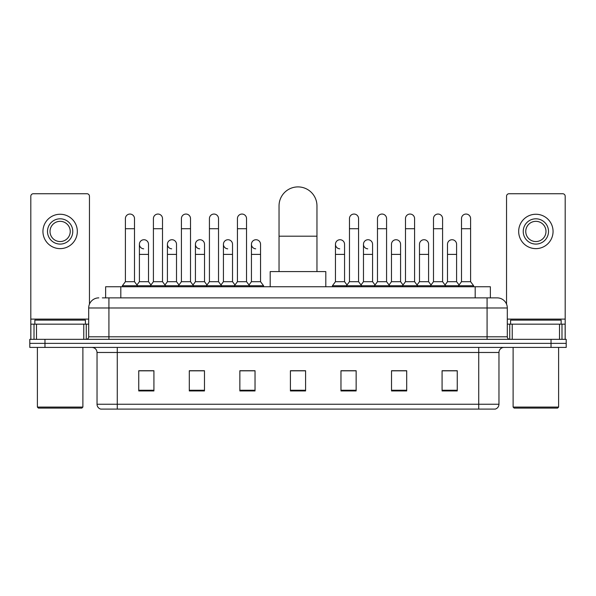<?xml version="1.0" encoding="UTF-8"?>
<svg xmlns="http://www.w3.org/2000/svg" width="596" height="596" viewBox="0 0 596 596"><rect width="100%" height="100%" fill="white"/><g stroke="black" fill="none" stroke-linecap="round" stroke-linejoin="round"><path stroke-width="0.89" d="M105.641 297.873L105.641 286.75L490.359 286.75L490.359 297.873M102.579 297.873L497.191 297.873A10.11 10.11 0 0 1 507.3 307.983L507.3 336.8C507.434 338.319 508.284 339.169 509.833 339.333M102.348 297.873L108.919 297.873L108.919 307.983L88.7 307.983L88.7 336.8A2.526 2.526 0 0 1 86.167 339.333M98.809 297.873A10.11 10.11 0 0 0 88.7 307.983M44.968 339.333L29.8 339.333L29.8 343.37L44.968 343.37L29.8 343.37L29.8 347.416L44.968 347.416L44.968 343.37L551.032 343.37L44.968 343.37L44.968 339.333L551.032 339.333L551.032 343.37L566.2 343.37L551.032 343.37L551.032 347.416L44.968 347.416M551.032 347.416L566.2 347.416L566.2 339.333L551.032 339.333M507.3 307.983L487.081 307.983L487.081 297.873L497.191 297.873M498.964 404.244C498.822 406.666 497.608 408.282 495.321 409.094L478.737 409.094L478.737 404.244L498.964 404.244L498.964 352.474A5.059 5.059 0 0 1 504.015 347.416M478.737 409.094L100.679 409.094A5.059 5.059 0 0 1 97.036 404.244L97.036 352.474C96.738 349.405 95.055 347.721 91.985 347.416M457.251 390.946L457.251 370.727L442.083 370.727L442.083 390.946L457.251 390.946M406.695 390.946L406.695 370.727L391.527 370.727L391.527 390.946L406.695 390.946M356.14 390.946L356.14 370.727L340.972 370.727L340.972 390.946L356.14 390.946M153.917 390.946L153.917 370.727L138.749 370.727L138.749 390.946L153.917 390.946M204.473 390.946L204.473 370.727L189.304 370.727L189.304 390.946L204.473 390.946M255.028 390.946L255.028 370.727L239.86 370.727L239.86 390.946L255.028 390.946M305.584 390.946L305.584 370.727L290.416 370.727L290.416 390.946L305.584 390.946M404.975 370.824L401.086 370.824M442.083 370.824L457.102 370.824M446.985 370.824L443.096 370.824M250.931 370.824L247.042 370.824M194.914 370.824L191.025 370.824M152.904 370.824L149.015 370.824M138.898 370.824L153.917 370.824M348.958 370.824L345.069 370.824M305.584 370.824L290.416 370.824M255.028 370.824L239.86 370.824M204.473 370.824L189.304 370.824M356.14 370.824L340.972 370.824M406.695 370.824L391.527 370.824M83.768 339.333L83.768 324.164L36.498 324.164L36.498 339.333M89.46 304.146L89.46 196.255A2.526 2.526 0 0 0 86.927 193.73L33.339 193.73A2.526 2.526 0 0 0 30.813 196.255L30.813 324.164L36.498 324.164M83.768 324.164L88.7 324.164M30.813 339.333L30.813 324.164M60.136 218.806A12.643 12.643 0 0 0 47.494 231.442A12.643 12.643 0 0 0 60.136 244.084A12.643 12.643 0 0 0 72.772 231.442A12.643 12.643 0 0 0 60.136 218.806M60.136 221.332A10.11 10.11 0 0 0 50.019 231.442A10.11 10.11 0 0 0 60.136 241.551A10.11 10.11 0 0 0 70.246 231.442A10.11 10.11 0 0 0 60.136 221.332M60.136 248.629A17.187 17.187 0 0 0 77.324 231.442A17.187 17.187 0 0 0 60.136 214.255A17.187 17.187 0 0 0 42.942 231.442A17.187 17.187 0 0 0 60.136 248.629M81.876 408.089L38.397 408.089L37.384 407.075L82.881 407.075L81.876 408.089M37.384 347.416L37.384 407.075M82.881 347.416L82.881 407.075M85.414 324.164L85.414 320.119L34.859 320.119L34.859 324.164M279.04 271.582L279.04 205.858A18.96 18.96 0 0 1 298 186.906A18.96 18.96 0 0 1 316.96 205.858A18.96 18.96 0 0 0 298 186.906M316.96 271.582L316.96 205.858M325.803 286.75L325.803 271.582L270.197 271.582L270.197 286.75M125.398 228.715L134.502 228.715L134.502 281.692L125.398 281.692L125.398 218.605A4.552 4.552 0 0 1 130.241 214.061A4.552 4.552 0 0 1 134.502 218.605A4.552 4.552 0 0 0 130.241 214.061M125.398 281.692L122.366 285.737L122.366 286.75M134.502 281.692L137.534 285.737L122.366 285.737M153.41 281.692L153.41 228.715L162.507 228.715L162.507 281.692L153.41 281.692L150.378 285.737L137.534 285.737L137.534 286.75M153.41 228.715L153.41 218.605A4.552 4.552 0 0 1 158.245 214.061A4.552 4.552 0 0 1 162.507 218.605A4.552 4.552 0 0 0 158.245 214.061M162.507 281.692L165.546 285.737L150.378 285.737L150.378 286.75M181.415 281.692L181.415 228.715L190.519 228.715L190.519 281.692L181.415 281.692L178.383 285.737L165.546 285.737L165.546 286.75M181.415 228.715L181.415 218.605A4.552 4.552 0 0 1 186.25 214.061A4.552 4.552 0 0 1 190.519 218.605A4.552 4.552 0 0 0 186.25 214.061M190.519 281.692L193.551 285.737L178.383 285.737L178.383 286.75M209.427 281.692L209.427 228.715L218.523 228.715L218.523 281.692L209.427 281.692L206.395 285.737L193.551 285.737L193.551 286.75M209.427 228.715L209.427 218.605A4.552 4.552 0 0 1 214.262 214.061A4.552 4.552 0 0 1 218.523 218.605A4.552 4.552 0 0 0 214.262 214.061M218.523 281.692L221.556 285.737L206.395 285.737L206.395 286.75M237.431 281.692L237.431 228.715L246.535 228.715L246.535 281.692L237.431 281.692L234.399 285.737L221.556 285.737L221.556 286.75M237.431 228.715L237.431 218.605A4.552 4.552 0 0 1 242.267 214.061A4.552 4.552 0 0 1 246.535 218.605A4.552 4.552 0 0 0 242.267 214.061M246.535 281.692L249.568 285.737L234.399 285.737L234.399 286.75M260.541 281.692L260.541 254.395L251.438 254.395L251.438 281.692L260.541 281.692L263.574 285.737L249.568 285.737L249.568 286.75M349.465 228.715L358.569 228.715L358.569 281.692L349.465 281.692L349.465 218.605A4.552 4.552 0 0 1 354.3 214.061A4.552 4.552 0 0 1 358.569 218.605A4.552 4.552 0 0 0 354.3 214.061M349.465 281.692L346.432 285.737L346.432 286.75M358.569 281.692L361.601 285.737L332.426 285.737L332.426 286.75M377.477 281.692L377.477 228.715L386.573 228.715L386.573 281.692L377.477 281.692L374.444 285.737L361.601 285.737L361.601 286.75M377.477 228.715L377.477 218.605A4.552 4.552 0 0 1 382.312 214.061A4.552 4.552 0 0 1 386.573 218.605A4.552 4.552 0 0 0 382.312 214.061M386.573 281.692L389.605 285.737L374.444 285.737L374.444 286.75M405.481 281.692L405.481 228.715L414.585 228.715L414.585 281.692L405.481 281.692L402.449 285.737L389.605 285.737L389.605 286.75M405.481 228.715L405.481 218.605A4.552 4.552 0 0 1 410.316 214.061A4.552 4.552 0 0 1 414.585 218.605A4.552 4.552 0 0 0 410.316 214.061M414.585 281.692L417.617 285.737L402.449 285.737L402.449 286.75M433.493 281.692L433.493 228.715L442.59 228.715L442.59 281.692L433.493 281.692L430.454 285.737L417.617 285.737L417.617 286.75M433.493 228.715L433.493 218.605A4.552 4.552 0 0 1 438.328 214.061A4.552 4.552 0 0 1 442.59 218.605A4.552 4.552 0 0 0 438.328 214.061M442.59 281.692L445.622 285.737L430.454 285.737L430.454 286.75M461.498 281.692L461.498 228.715L470.602 228.715L470.602 281.692L461.498 281.692L458.466 285.737L445.622 285.737L445.622 286.75M461.498 228.715L461.498 218.605A4.552 4.552 0 0 1 466.333 214.061A4.552 4.552 0 0 1 470.602 218.605A4.552 4.552 0 0 0 466.333 214.061M470.602 281.692L473.634 285.737L458.466 285.737L458.466 286.75M473.634 285.737L473.634 286.75M143.673 248.823A4.552 4.552 0 0 1 139.404 244.285A4.552 4.552 0 0 1 144.239 239.741A4.552 4.552 0 0 1 148.508 244.285L148.508 254.395L139.404 254.395L139.404 244.285M148.508 254.395L148.508 281.692L139.404 281.692L139.404 254.395M139.404 281.692L136.953 284.962M148.508 281.692L150.959 284.962M171.678 248.823A4.552 4.552 0 0 1 167.416 244.285A4.552 4.552 0 0 1 172.251 239.741A4.552 4.552 0 0 1 176.513 244.285L176.513 254.395L167.416 254.395L167.416 244.285M176.513 254.395L176.513 281.692L167.416 281.692L167.416 254.395M167.416 281.692L164.965 284.962M176.513 281.692L178.964 284.962M199.682 248.823A4.552 4.552 0 0 1 195.421 244.285A4.552 4.552 0 0 1 200.256 239.741A4.552 4.552 0 0 1 204.525 244.285L204.525 254.395L195.421 254.395L195.421 244.285M204.525 254.395L204.525 281.692L195.421 281.692L195.421 254.395M195.421 281.692L192.97 284.962M204.525 281.692L206.976 284.962M227.694 248.823A4.552 4.552 0 0 1 223.433 244.285A4.552 4.552 0 0 1 228.268 239.741A4.552 4.552 0 0 1 232.529 244.285L232.529 254.395L223.433 254.395L223.433 244.285M232.529 254.395L232.529 281.692L223.433 281.692L223.433 254.395M223.433 281.692L220.974 284.962M232.529 281.692L234.98 284.962M255.699 248.823A4.552 4.552 0 0 1 251.438 244.285A4.552 4.552 0 0 1 256.273 239.741A4.552 4.552 0 0 1 260.541 244.285L260.541 254.395M251.438 281.692L248.986 284.962M263.574 285.737L263.574 286.75M339.727 248.823A4.552 4.552 0 0 1 335.459 244.285A4.552 4.552 0 0 1 340.301 239.741A4.552 4.552 0 0 1 344.562 244.285L344.562 254.395L335.459 254.395L335.459 244.285M344.562 254.395L344.562 281.692L335.459 281.692L335.459 254.395M335.459 281.692L332.426 285.737M344.562 281.692L347.014 284.962M367.732 248.823A4.552 4.552 0 0 1 363.471 244.285A4.552 4.552 0 0 1 368.306 239.741A4.552 4.552 0 0 1 372.567 244.285L372.567 254.395L363.471 254.395L363.471 244.285M372.567 254.395L372.567 281.692L363.471 281.692L363.471 254.395M363.471 281.692L361.02 284.962M372.567 281.692L375.026 284.962M391.475 244.285A4.552 4.552 0 0 1 396.318 239.741A4.552 4.552 0 0 1 400.579 244.285L400.579 254.395L391.475 254.395L391.475 244.285M400.579 254.395L400.579 281.692L391.475 281.692L391.475 254.395M391.475 281.692L389.024 284.962M400.579 281.692L403.03 284.962M419.487 244.285A4.552 4.552 0 0 1 424.322 239.741A4.552 4.552 0 0 1 428.584 244.285L428.584 254.395L419.487 254.395L419.487 244.285M428.584 254.395L428.584 281.692L419.487 281.692L419.487 254.395M419.487 281.692L417.036 284.962M428.584 281.692L431.035 284.962M447.492 244.285A4.552 4.552 0 0 1 452.327 239.741A4.552 4.552 0 0 1 456.596 244.285L456.596 254.395L447.492 254.395L447.492 244.285M456.596 254.395L456.596 281.692L447.492 281.692L447.492 254.395M447.492 281.692L445.041 284.962M456.596 281.692L459.047 284.962M559.502 339.333L559.502 324.164L512.232 324.164L512.232 339.333M565.187 339.333L565.187 324.164L565.187 339.333M559.502 324.164L565.187 324.164L565.187 196.255A2.526 2.526 0 0 0 562.661 193.73L509.073 193.73A2.526 2.526 0 0 0 506.54 196.255L506.54 304.146M507.3 324.164L512.232 324.164M535.864 218.806A12.643 12.643 0 0 0 523.228 231.442A12.643 12.643 0 0 0 535.864 244.084A12.643 12.643 0 0 0 548.506 231.442A12.643 12.643 0 0 0 535.864 218.806M535.864 221.332A10.11 10.11 0 0 0 525.754 231.442A10.11 10.11 0 0 0 535.864 241.551A10.11 10.11 0 0 0 545.981 231.442A10.11 10.11 0 0 0 535.864 221.332M535.864 248.629A17.187 17.187 0 0 0 553.058 231.442A17.187 17.187 0 0 0 535.864 214.255A17.187 17.187 0 0 0 518.676 231.442A17.187 17.187 0 0 0 535.864 248.629M557.603 408.089L514.125 408.089L513.119 407.075L558.616 407.075L557.603 408.089M513.119 347.416L513.119 407.075M558.616 347.416L558.616 407.075M561.141 324.164L561.141 320.119L510.586 320.119L510.586 324.164M120.809 297.873L120.809 286.75M475.191 297.873L475.191 286.75M108.919 339.333L108.919 336.8L507.3 336.8M88.7 336.8L108.919 336.8L108.919 307.983L487.081 307.983L487.081 339.333M478.737 347.416L478.737 352.474L97.036 352.474M498.964 352.474L478.737 352.474L478.737 404.244L117.263 404.244L117.263 409.094M97.036 404.244L117.263 404.244L117.263 347.416M305.584 390.246L290.416 390.246M255.028 390.246L239.86 390.246M204.473 390.246L189.304 390.246M153.917 390.246L138.749 390.246M356.14 390.246L340.972 390.246M406.695 390.246L391.527 390.246M457.251 390.246L442.083 390.246M88.7 319.106L30.813 319.106M86.256 324.164L86.256 339.325M30.85 324.164L30.85 339.333M34.009 339.333L34.009 324.164M279.04 236.195L316.96 236.195M565.187 319.106L507.3 319.106M565.15 339.333L565.15 324.164M561.991 324.164L561.991 339.333M509.744 339.325L509.744 324.164M134.502 228.715L134.502 218.605M162.507 228.715L162.507 218.605M190.519 228.715L190.519 218.605M218.523 228.715L218.523 218.605M246.535 228.715L246.535 218.605M358.569 228.715L358.569 218.605M386.573 228.715L386.573 218.605M414.585 228.715L414.585 218.605M442.59 228.715L442.59 218.605M470.602 228.715L470.602 218.605M251.438 254.395L251.438 244.285"/></g></svg>
